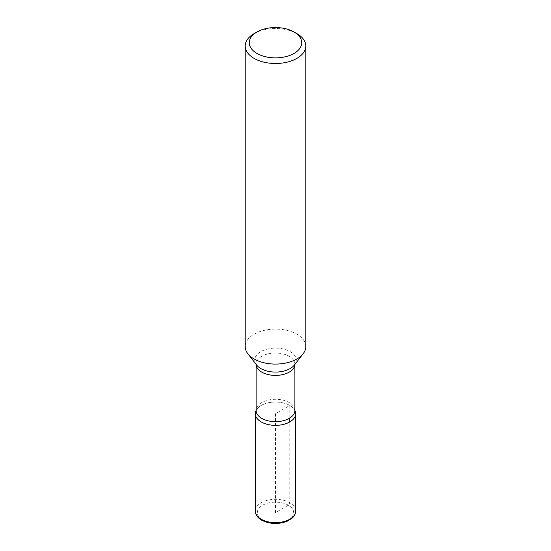 <?xml version="1.0" encoding="UTF-8"?>
<svg xmlns="http://www.w3.org/2000/svg" width="551" height="551" viewBox="0 0 551 551"><rect width="100%" height="100%" fill="white"/><g stroke="black" fill="none" stroke-linecap="round" stroke-linejoin="round"><path stroke-width="0.41" stroke-dasharray="2.75 2.07" d="M305.791 346.586A30.291 17.487 0 0 0 275.5 329.099A30.291 17.487 0 0 0 245.209 346.586M256.112 410.44A20.194 11.661 180 0 1 256.243 410.192A20.194 11.661 180 0 1 275.5 402.044A20.194 11.661 180 0 1 294.757 410.192A20.194 11.661 180 0 1 294.888 410.44A20.194 11.661 0 0 0 275.5 402.044A20.194 11.661 0 0 0 256.112 410.44M254.08 33.639A30.291 17.487 180 0 1 296.92 33.639M289.778 418.044L289.778 405.46L275.5 413.705L275.5 512.637L288.352 505.212L289.778 502.739L289.778 421.949M294.888 364.397L294.434 364.982A20.738 11.97 0 0 0 275.5 348.122A20.738 11.97 0 0 0 256.566 364.982L256.112 364.218A19.388 11.192 180 0 1 275.5 353.026A19.388 11.192 180 0 1 294.888 364.218A19.388 11.192 180 0 1 294.881 364.404M294.888 410.474A19.388 11.192 0 0 0 289.206 402.561A19.388 11.192 0 0 0 268.082 400.129A19.388 11.192 0 0 0 256.112 410.474M262.648 520.054A18.176 10.497 180 0 1 270.796 502.498A18.176 10.497 180 0 1 293.056 515.35A18.176 10.497 180 0 1 262.648 520.054M295.694 510.984A20.194 11.661 0 0 0 275.5 499.33A20.194 11.661 0 0 0 255.306 510.984"/><path stroke-width="0.83" d="M245.209 46.002L245.209 346.586A30.291 17.487 0 0 0 247.847 353.728A30.291 17.487 0 0 0 254.08 358.956A30.291 17.487 0 0 0 303.153 353.728A30.291 17.487 0 0 0 305.791 346.586L305.791 46.002A30.291 17.487 180 0 1 287.092 62.16A30.291 17.487 180 0 1 254.08 58.372A30.291 17.487 180 0 1 245.209 46.002A30.291 17.487 180 0 1 254.08 33.639L256.938 31.992A26.255 15.159 0 0 0 256.938 53.426A26.255 15.159 0 0 0 294.062 53.426A26.255 15.159 0 0 0 294.062 31.992A26.255 15.159 0 0 0 256.938 31.992M261.222 421.949A20.194 11.661 180 0 1 256.112 410.44A20.194 11.661 0 0 0 255.306 413.705A20.194 11.661 0 0 0 261.222 421.949A20.194 11.661 0 0 0 283.228 424.477A20.194 11.661 0 0 0 295.694 413.705A20.194 11.661 0 0 0 294.888 410.44A20.194 11.661 180 0 1 285.79 423.733A20.194 11.661 180 0 1 261.222 421.949M296.92 33.639L294.062 31.992L296.92 33.639A30.291 17.487 180 0 1 305.791 46.002M289.778 421.949L289.778 418.044M247.847 353.728L256.566 364.982A20.738 11.97 0 0 0 260.837 368.564A20.738 11.97 0 0 0 294.434 364.982L303.153 353.728M256.243 410.192L256.112 410.474A19.388 11.192 0 0 0 261.794 418.388A19.388 11.192 0 0 0 282.918 420.812A19.388 11.192 0 0 0 294.888 410.474L294.888 364.397M294.881 364.404A19.388 11.192 180 0 1 282.773 374.59A19.388 11.192 180 0 1 261.794 372.132A19.388 11.192 180 0 1 256.119 364.404M295.694 510.984C295.694 513.518 294.558 515.86 292.285 518.03L287.608 521.053C278.579 524.566 269.921 524.263 261.635 520.158C257.441 517.596 255.327 514.538 255.306 510.984A20.194 11.661 0 0 0 261.222 519.228A20.194 11.661 0 0 0 283.228 521.756A20.194 11.661 0 0 0 295.694 510.984L295.694 413.705M256.112 410.474L256.112 364.397M255.306 510.984L255.306 413.705"/></g></svg>
